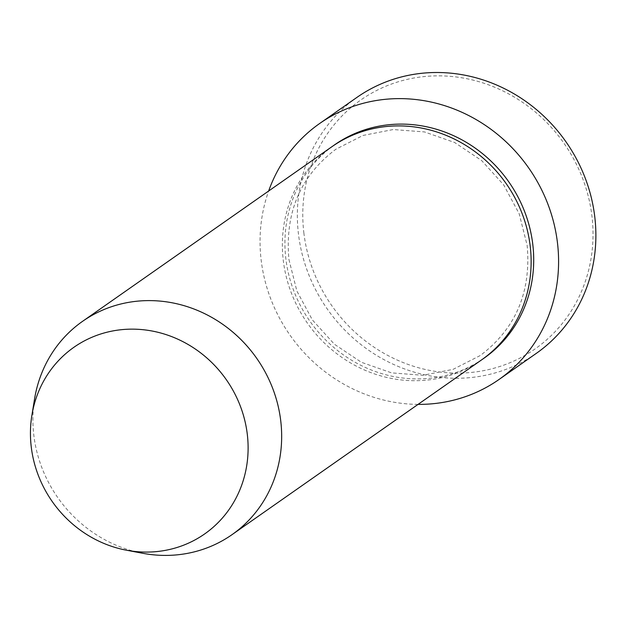 <?xml version="1.0" encoding="UTF-8"?>
<svg xmlns="http://www.w3.org/2000/svg" width="626" height="626" viewBox="0 0 626 626"><rect width="100%" height="100%" fill="white"/><g stroke="black" fill="none" stroke-linecap="round" stroke-linejoin="round"><path stroke-width="0.47" stroke-dasharray="3.13 2.35" d="M303.923 233.412A151.946 141.656 55 0 1 429.679 76.122A151.946 141.656 55 0 1 591.875 215.563A151.946 141.656 55 0 1 466.112 372.853A151.946 141.656 55 0 1 303.923 233.412M356.961 97.374A156.281 145.709 -125 0 0 298.524 234.562A156.281 145.709 -125 0 0 536.263 353.4M481.457 359.981A130.239 121.421 55 0 1 283.343 260.948A130.239 121.421 55 0 1 332.038 146.625M142.587 553.259A130.239 121.421 55 0 1 33.874 435.657A130.239 121.421 55 0 1 34.555 398.989M418.051 404.38A156.281 145.709 55 0 1 261.23 260.682A156.281 145.709 55 0 1 268.64 191.024M482.732 359.074A130.239 121.421 55 0 1 285.91 259.148A130.239 121.421 55 0 1 333.329 145.733M288.938 259.524L296.88 291.043L312.39 319.941L334.409 344.245L361.421 362.298L391.594 372.877L422.847 375.279L453.083 369.356L480.252 355.529C515.699 328.791 531.325 292.045 527.131 245.29L519.181 213.771L503.672 184.866L481.652 160.561L454.64 142.509L424.475 131.929L393.214 129.535L362.986 135.451L335.818 149.278C300.37 176.016 284.744 212.762 288.938 259.524"/><path stroke-width="0.94" d="M498.969 379.52L536.263 353.4A156.281 145.709 -125 0 0 594.7 216.213A156.281 145.709 -125 0 0 356.961 97.374L319.675 123.486A156.281 145.709 55 0 1 557.406 242.325A156.281 145.709 55 0 1 498.969 379.52A156.281 145.709 55 0 1 418.051 404.38M31.903 415.226L34.555 398.989A130.239 121.421 55 0 1 82.569 321.326L332.038 146.625A130.239 121.421 55 0 1 530.152 245.658A130.239 121.421 55 0 1 481.457 359.981L231.988 534.682A130.239 121.421 55 0 1 142.587 553.259L126.421 550.199A113.948 106.24 55 0 1 31.3 447.308A113.948 106.24 55 0 1 31.903 415.226A113.948 106.24 55 0 1 141.351 329.542A113.948 106.24 55 0 1 247.254 433.928A113.948 106.24 55 0 1 126.421 550.199M82.569 321.326A130.239 121.421 55 0 1 280.683 420.359A130.239 121.421 55 0 1 231.988 534.682M268.64 191.024A156.281 145.709 55 0 1 319.675 123.486M333.329 145.733A130.239 121.421 55 0 1 457.058 137.329A130.239 121.421 55 0 1 532.726 243.858A130.239 121.421 55 0 1 482.732 359.074"/></g></svg>
